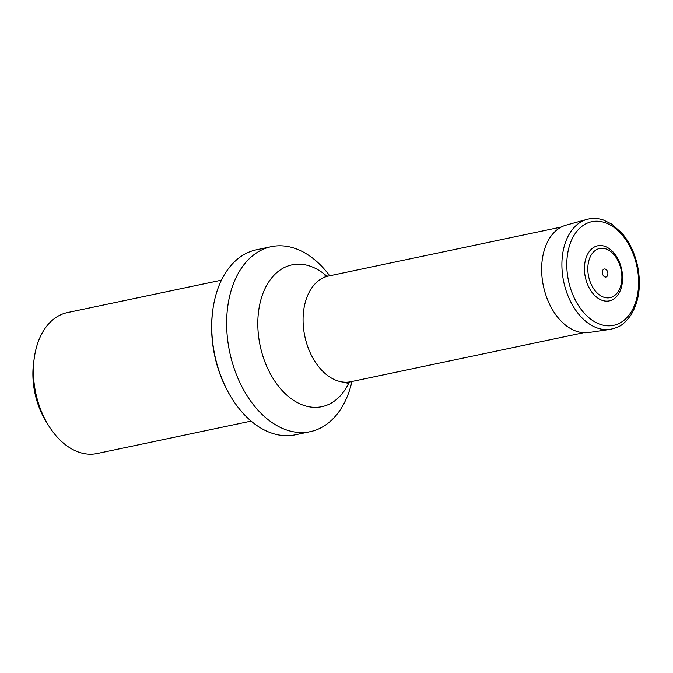 <?xml version="1.0" encoding="UTF-8"?>
<svg xmlns="http://www.w3.org/2000/svg" width="673" height="673" viewBox="0 0 673 673"><rect width="100%" height="100%" fill="white"/><g stroke="black" fill="none" stroke-linecap="round" stroke-linejoin="round"><path stroke-width="1.01" d="M221.442 280.161L67.393 312.592A72.028 47.539 78.1 0 0 34.273 358.002L33.65 362.528A63.026 41.591 78.1 0 0 46.05 421.449L48.448 425.344A72.028 47.539 78.1 0 0 97.063 453.552L251.122 421.121M34.273 358.002A72.028 47.539 78.1 0 0 48.448 425.344M231.495 397.802L230.889 396.826A92.285 60.907 -101.9 0 1 214.006 352.366A92.285 60.907 -101.9 0 1 212.727 310.547L212.887 309.42A94.531 62.396 78.1 0 0 214.191 352.257A94.531 62.396 78.1 0 0 231.495 397.802A94.531 62.396 78.1 0 0 295.304 434.825L310.194 431.687A94.531 62.396 78.1 0 0 351.954 381.49M329.694 275.77A94.531 62.396 78.1 0 0 271.244 246.671A94.531 62.396 78.1 0 0 229.081 349.119A94.531 62.396 78.1 0 0 310.194 431.687M271.244 246.671L256.354 249.809A94.531 62.396 78.1 0 0 212.887 309.42M608.729 300.982A28.148 18.575 -101.9 0 1 584.997 262.075A28.148 18.575 -101.9 0 1 616.779 256.943A28.148 18.575 -101.9 0 1 608.729 300.982M609.502 297.735A25.12 16.581 78.1 0 0 616.695 258.424A25.12 16.581 78.1 0 0 588.32 263A25.12 16.581 78.1 0 0 609.502 297.735M605.868 277.015A4.097 2.7 -101.9 0 1 602.419 271.354A4.097 2.7 -101.9 0 1 607.038 270.613A4.097 2.7 -101.9 0 1 605.868 277.015M324.479 276.073L328.567 276.006A54.017 35.652 78.1 0 0 304.802 336.214A54.017 35.652 78.1 0 0 350.818 381.734L583.558 332.74M349.211 382.188A72.482 47.833 -101.9 0 1 300.629 404.187A72.482 47.833 -101.9 0 1 259.677 343.39A72.482 47.833 -101.9 0 1 274.727 274.5A72.482 47.833 -101.9 0 1 326.901 276.241M589.068 332.479A54.934 36.258 -101.9 0 1 588.749 332.529A54.934 36.258 -101.9 0 1 543.397 285.991A54.934 36.258 -101.9 0 1 566.136 225.11L586.982 219.373C592.265 217.951 597.658 218.128 603.176 219.92L611.74 224.084L622.054 233.287C629.709 242.389 634.925 253.469 637.693 266.516C641.302 285.579 639.014 301.798 630.82 315.191C621.928 327.061 617.907 327.204 610.495 329.324L610.142 329.375A56.254 37.124 -101.9 0 1 563.696 281.709A56.254 37.124 -101.9 0 1 586.982 219.373M610.47 329.324A56.254 37.124 -101.9 0 1 610.142 329.375L588.749 332.529M612.514 325.539A52.965 34.962 -101.9 0 1 567.861 252.316A52.965 34.962 -101.9 0 1 627.673 242.667A52.965 34.962 -101.9 0 1 612.514 325.539M328.567 276.006L561.299 227.011M350.818 381.734L347.058 383.316"/></g></svg>
